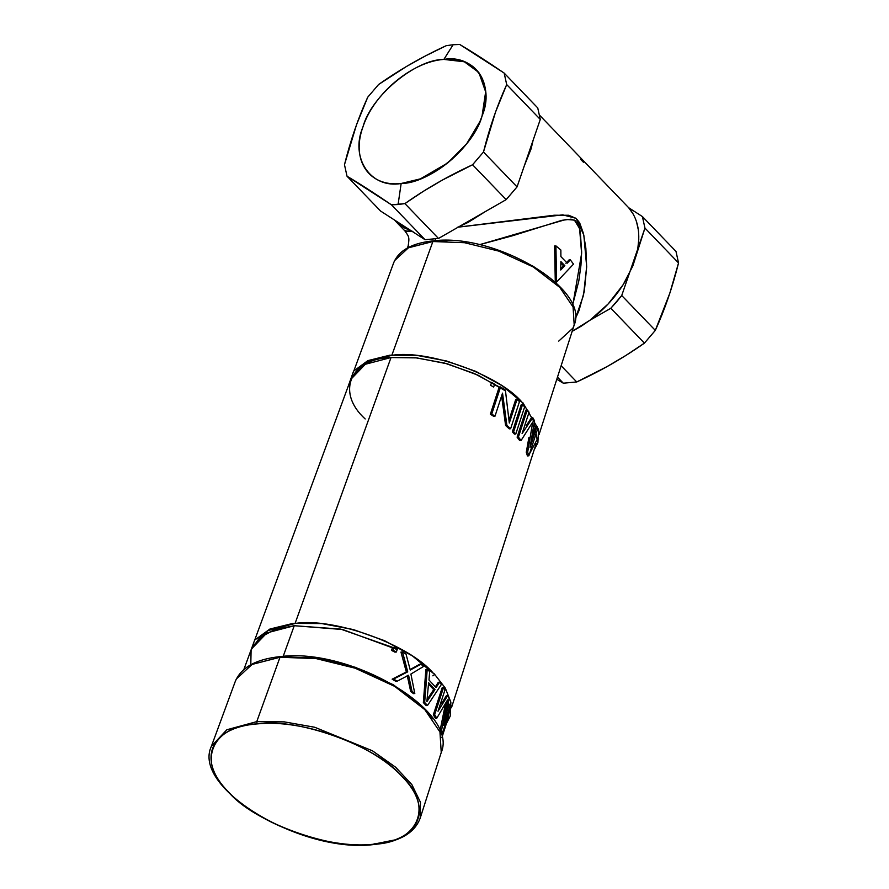 <?xml version="1.0" encoding="UTF-8"?>
<svg xmlns="http://www.w3.org/2000/svg" width="889" height="889" viewBox="0 0 889 889"><rect width="100%" height="100%" fill="white"/><g stroke="black" fill="none" stroke-linecap="round" stroke-linejoin="round"><path stroke-width="1.33" d="M279.991 657.26L252.065 664.439L236.341 679.007L235.229 681.563L236.341 679.007L252.065 664.439L281.324 656.827L279.991 657.26L256.765 721.624L284.313 721.879L314.717 727.258L372.447 750.794L395.672 767.263L411.885 784.631L420.453 802.267L420.186 818.147L420.453 802.267L411.885 784.631L395.672 767.263L372.447 750.794L314.717 727.258L284.313 721.879L256.765 721.624L279.991 657.26L316.128 658.593L355.122 668.184L394.627 686.341L424.82 709.622L439.955 731.98L441.244 752.494L439.955 731.98L424.82 709.622L394.627 686.341L355.122 668.184L316.128 658.593L281.324 656.827L316.906 658.149L355.322 667.595L394.238 685.475L423.975 708.411L432.621 718.845M373.124 844.283C332.864 850.873 253.332 822.125 228.517 791.988C195.958 762.562 211.704 725.124 257.165 723.913C297.426 717.312 376.958 746.071 401.772 776.197C434.332 805.623 418.586 843.061 373.124 844.283L374.48 843.805L373.124 844.283C420.441 840.827 433.799 808.201 401.772 776.197C371.935 743.993 302.949 718.868 257.165 723.913L256.765 721.624L226.839 729.747L211.404 746.249L226.839 729.747L256.765 721.624L257.165 723.913C209.848 727.358 196.491 759.984 228.517 791.988C258.355 824.203 327.341 849.317 373.124 844.283L393.694 840.149M432.876 241.53L464.547 242.708L498.729 251.098L533.344 267.011L559.814 287.425L573.072 307.016L574.194 324.996L573.072 307.016L559.814 287.425L533.344 267.011L498.729 251.098L464.547 242.708L432.876 241.53L391.827 355.311L432.876 241.53L408.407 247.82L394.627 260.588L393.66 262.833L394.627 260.588L408.407 247.82L434.21 241.108L447.2 240.686M508.53 426.809L508.208 427.82L508.53 426.809M348.344 385.837L353.589 371.146L367.879 360.623L389.626 355.233L416.697 355.356L446.467 360.956L475.993 371.458L502.307 385.815L522.21 402.45C523.377 403.05 523.121 403.795 521.465 404.706C523.121 403.795 523.377 403.05 522.21 402.45C499.84 375.28 428.131 349.355 391.827 355.311L366.146 362.045L351.511 377.269M544.401 273.679L532.578 265.933M558.737 341.098L572.927 328.119L574.194 324.996L539.09 434.499M248.987 655.593L254.665 640.102L269.912 629.034L293.026 623.389L321.751 623.567L353.311 629.545L384.581 640.691L412.463 655.926L433.576 673.562C434.743 674.162 434.499 674.918 432.843 675.818C434.499 674.918 434.743 674.162 433.576 673.562C409.807 644.703 333.631 617.155 295.059 623.478L391.016 357.545L415.596 357.778L444.656 363.101L474.382 373.524L500.385 387.548M396.261 649.214L342.621 629.523L294.248 625.712L274.812 629.579L259.544 637.746L251.098 649.915L250.798 664.75M509.308 423.031L505.397 390.182L509.308 423.031L517.042 399.383L509.308 423.031M499.196 387.059L500.585 386.926L491.75 414.041L490.372 414.163L499.196 387.059L490.372 414.163L493.628 416.33L494.984 416.208L502.518 393.138L506.908 425.375L505.597 425.498L501.618 395.894L505.597 425.498L509.308 428.854L510.619 428.731L519.476 401.617L510.619 428.731L506.908 425.375L502.518 393.138L494.984 416.208L491.75 414.041L500.585 386.926L505.397 390.182M493.906 415.463L493.628 416.33L493.906 415.463M509.641 427.82L509.308 428.854L509.641 427.82M515.731 399.505L509.041 419.952L515.731 399.505L517.042 399.383L519.476 401.617M521.21 404.739L512.353 431.854L514.475 434.121L514.842 432.987L514.475 434.121L515.776 434.01L524.643 406.895L515.776 434.01L513.653 431.743L512.353 431.854L521.21 404.739L522.521 404.628L513.653 431.743L522.521 404.628L524.643 406.895M525.955 410.062L527.266 409.94L518.409 437.044L517.098 437.166L525.955 410.062L517.098 437.166L519.754 440.622L521.076 440.5L532.733 422.086L527.666 452.212L526.266 452.334L527.444 455.924L528.877 455.79L537.689 428.687L528.877 455.79L527.666 452.212L532.733 422.086L521.076 440.5L518.409 437.044L527.266 409.94L529.077 412.229L522.099 433.576L529.077 412.229M520.421 439.611L519.754 440.622L520.421 439.611M528.922 437.421L526.266 452.334M528.188 453.623L527.444 455.924L528.188 453.623M535.522 426.42L531.655 438.31L535.522 426.42L536.934 426.287L529.988 447.634L534.522 420.764L529.988 447.634L536.934 426.287L537.689 428.687M526.255 425.653L531.422 417.763L532.767 417.641L522.099 433.576L532.767 417.641L534.522 420.764M391.527 650.392L393.049 650.259L396.383 652.004L394.905 652.137L391.527 650.392L392.46 647.514L393.983 647.37L392.46 647.514L391.527 650.392L394.905 652.137L396.383 652.004L397.316 649.114L393.983 647.37L393.049 650.259L391.527 650.392M399.261 675.64L407.718 671.862L393.594 679.04L397.194 681.174L408.573 675.251L412.018 691.32L414.807 693.52L410.896 674.04L423.664 666.417L420.875 664.205L410.262 670.062L406.017 654.071L402.406 651.937L400.961 652.07L402.406 651.937L404.262 658.371L407.718 671.862L406.34 671.984L403.75 661.783M393.594 679.04L407.718 671.862L402.406 651.937L406.017 654.071L410.262 670.062L420.875 664.205L419.541 664.327L420.875 664.205L423.664 666.417L410.896 674.04L414.807 693.52L413.485 693.642L410.685 691.442L407.206 675.373L410.685 691.442L412.018 691.32L410.685 691.442L413.485 693.642L414.807 693.52L412.018 691.32L408.573 675.251L397.194 681.174L395.783 681.307L392.149 679.174L395.783 681.307L397.194 681.174L393.594 679.04M410.129 669.528L419.541 664.327L410.129 669.528M426.187 705.622L427.498 705.499L441.355 684.497L439.588 682.196L438.277 682.319L439.588 682.196L436.077 687.586L428.987 680.029L429.665 671.617L427.176 669.373L425.864 669.495L427.176 669.373L426.442 680.329L424.653 702.477L423.353 702.599L425.864 669.495L423.353 702.599L424.653 702.477L425.631 703.477L427.498 705.499L426.187 705.622L423.353 702.599L426.187 705.622M435.388 686.775L438.277 682.319L435.388 686.775M444.978 689.908L443.511 687.586L442.189 687.708L443.511 687.586L434.654 714.689L433.332 714.812L442.189 687.708L433.332 714.812L434.654 714.689L436.81 718.19L435.454 718.312L433.332 714.812L435.454 718.312L436.81 718.19L447.578 699.854L441.611 730.069L440.155 730.191L445.545 703.443L440.155 730.191L441.611 730.069L442.244 733.703L440.733 733.836L440.155 730.191L440.733 733.836L442.244 733.703L451.034 706.588L450.667 704.166L449.189 704.299L450.667 704.166L443.744 725.502L449.123 698.565L447.845 695.398L446.467 695.52L447.845 695.398L438.01 711.256L444.978 689.908L438.01 711.256L447.845 695.398L449.123 698.565L443.744 725.502L450.667 704.166L451.034 706.588L442.244 733.703L441.611 730.069L447.578 699.854L436.81 718.19L434.654 714.689L443.511 687.586L444.978 689.908M446.311 713.178L449.189 704.299L446.311 713.178M446.467 695.52L441.722 703.343M393.049 650.259L393.983 647.37L397.316 649.114L396.383 652.004L393.049 650.259M427.498 705.499L424.653 702.477L427.176 669.373L429.665 671.617L428.987 680.029L436.077 687.586L439.588 682.196L441.355 684.497L427.498 705.499M428.62 682.719L426.864 701.677L434.999 689.52L428.62 682.719L434.999 689.52L433.699 689.642L428.509 684.008L433.699 689.642L434.999 689.52L426.864 701.677L428.62 682.719M427.064 699.565L433.699 689.642L427.064 699.565M424.131 708.922L393.471 684.819L355.411 667.328L317.84 658.093L283.035 656.804L294.248 625.712L340.754 629.123L392.905 647.47M400.961 652.07L406.34 671.984L392.149 679.174M491.55 382.414L490.617 385.304L493.651 387.082L494.595 384.192L491.55 382.414M529.577 453.657L537.123 439.566L534.222 422.719M504.396 390.271L478.193 375.258L447.367 363.834L416.83 357.9L391.016 357.545C350.022 358.634 335.809 392.416 365.179 418.952M251.387 649.048L266.956 632.868L294.248 625.712L283.035 656.804M350.677 379.514L365.323 364.279L391.016 357.545L295.059 623.478L267.778 630.634L252.22 646.803M401.15 183.501C370.735 188.957 349.733 157.82 362.968 126.883C370.88 96.423 415.374 59.319 443.878 59.407C474.293 53.94 495.295 85.077 482.06 116.026C474.148 146.474 429.654 183.59 401.15 183.501C432.865 181.4 471.414 149.052 482.06 116.026C494.206 82.855 476.16 55.674 443.878 59.407L453.09 44.75L459.702 44.45C472.815 52.218 487.639 61.763 504.152 73.065L459.702 44.45L453.09 44.75L443.878 59.407C412.163 61.508 373.613 93.845 362.968 126.883C350.822 160.053 368.868 187.235 401.15 183.501L398.083 204.526L404.906 203.603L423.197 191.424L442.322 180.1L472.57 164.765L506.163 199.625L438.488 238.463L404.906 203.603L438.488 238.463L425.053 239.686L380.614 211.071L347.021 176.211L391.471 204.826L425.053 239.686L391.471 204.826L398.083 204.526L401.15 183.501L420.408 178.856L447.7 162.965L466.669 143.774L479.96 121.482L482.06 116.026L485.65 91.834L478.849 72.509L464.358 61.786L443.878 59.407M479.471 244.708L566.06 219.439L574.394 220.105L579.584 228.495L581.617 253.498L573.194 302.704L578.828 280.868L580.962 265.189L581.65 252.009L580.284 231.651L578.328 224.839L575.35 220.728L571.027 219.161L561.781 220.339L512.675 235.718L479.471 244.708M554.592 245.986L555.292 282.157L554.592 245.986L555.914 245.875L560.859 250.009L560.892 256.599L567.238 263.177L570.316 259.832L573.505 264.133L556.592 282.046L555.914 245.875L554.592 245.986M569.004 259.955L565.926 263.3L569.004 259.955L570.316 259.832L569.004 259.955M560.77 268.745L563.548 265.833L564.859 265.711L560.737 270L560.881 261.588L564.859 265.711L563.548 265.833L560.859 262.977L563.548 265.833L560.77 268.745M564.859 265.711L560.881 261.588L560.737 270L564.859 265.711M560.859 250.009L555.914 245.875L556.592 282.046L555.292 282.157L556.592 282.046L573.505 264.133L570.316 259.832L567.238 263.177L560.892 256.599L560.859 250.009M435.788 240.652L435.432 238.952L435.788 240.652M457.446 227.251L554.125 215.238L568.749 215.271L576.161 218.405L579.661 222.828L583.451 233.485L585.862 248.253L586.651 266.989L584.362 291.103L579.039 310.494L575.305 318.818L583.54 295.181L586.662 266.578L583.829 235.107L576.083 218.338L562.737 214.849L458.191 227.162M573.161 302.816L572.472 304.794M408.14 245.975L407.918 247.72M446.267 45.672L425.898 55.696L406.329 66.564L378.592 84.511C399.45 69.798 422.008 56.852 446.267 45.672L453.09 44.75L446.267 45.672M506.697 84.577L540.279 119.437L517.054 186.89L483.472 152.03L495.484 112.17L506.697 84.577C497.251 105.302 489.506 127.783 483.472 152.03L517.054 186.89L506.163 199.625L472.57 164.765L483.472 152.03L472.57 164.765C448.312 175.944 425.753 188.89 404.906 203.603L391.471 204.826C374.947 193.524 360.134 183.979 347.021 176.211L380.614 211.071L411.296 230.84L404.884 228.117L399.205 224.473L394.36 219.927L425.053 239.686L438.488 238.463L485.227 211.649L468.203 222.35L459.435 226.451L506.163 199.625L517.054 186.89L533.1 140.318L531.122 148.774L524.243 166.021L540.279 119.437L506.697 84.577L504.152 73.065L506.697 84.577M344.476 164.698L347.021 176.211L344.476 164.698C350.522 140.451 358.256 117.959 367.702 97.245L356.489 124.838L344.476 164.698M537.745 107.925L504.152 73.065L537.745 107.925L540.279 119.437L537.745 107.925M367.702 97.245L378.592 84.511L367.702 97.245M405.228 230.329L404.839 230.829L405.929 231.218L412.852 231.318M404.839 230.829L405.929 231.218M407.907 247.442L408.44 245.231M563.304 383.192L576.75 381.959L561.126 365.757L576.75 381.959L563.304 383.192L557.481 377.136L563.304 383.192L556.792 379.27M633.257 214.171L628.645 207.704C637.557 218.083 640.591 231.829 637.757 248.953L628.912 274.657C619.755 292.348 606.754 307.561 589.885 320.284L572.16 331.341L581.495 326.03L589.885 320.284L610.832 308.261L644.414 343.132L626.123 355.3L606.998 366.635L576.75 381.959C600.997 370.791 623.556 357.845 644.414 343.132L655.315 330.386L644.414 343.132L610.832 308.261L621.722 295.526L655.315 330.386L621.722 295.526L628.912 274.657L621.722 295.526L616.466 302.038L610.832 308.261L589.885 320.284L608.198 303.916L623.111 284.791L632.812 266.022L644.947 228.073L678.54 262.944L669.839 293.148L655.315 330.386C664.75 309.672 672.495 287.191 678.54 262.944L644.947 228.073L637.757 248.953L638.791 239.241M638.38 230.095L636.513 221.683M628.645 207.704L642.403 216.56L644.947 228.073L642.403 216.56L628.645 207.704L539.69 115.326M675.996 251.42L642.403 216.56L675.996 251.42L678.54 262.944L675.996 251.42M412.085 231.34L404.873 230.884C408.74 236.574 409.685 236.53 408.173 245.886M580.606 159.298L583.417 162.22L580.606 159.298M441.244 752.494L420.186 818.147C414.618 833.204 399.139 842.005 373.747 844.55C302.182 853.784 191.279 788.232 211.404 746.249L235.229 681.563C241.152 667.317 256.31 658.982 280.702 656.56C350.566 647.581 459.035 710.9 441.244 752.494M574.194 324.996C589.796 288.369 494.806 232.996 433.599 240.83C412.207 242.953 398.894 250.276 393.66 262.833L353.911 370.735M434.188 673.751L445.3 688.075L450.879 702.177L450.178 716.234L446.389 723.568M441.866 737.692L448.545 716.845M536.256 443.322L451.445 707.8M522.821 402.628L538.545 429.431L537.889 442.711L534.178 449.823M243.853 669.517L251.42 648.97M350.711 379.436L254.71 640.058M407.451 247.964L408.162 245.909M395.349 220.994L404.873 230.884"/></g></svg>
